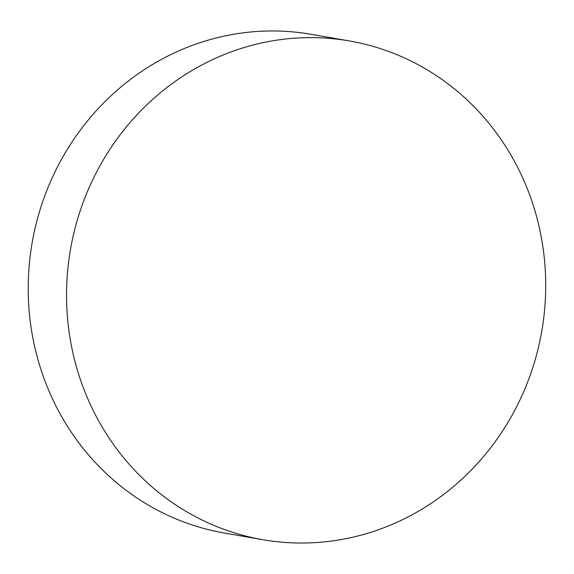 <?xml version="1.0" encoding="UTF-8"?>
<svg xmlns="http://www.w3.org/2000/svg" width="574" height="574" viewBox="0 0 574 574"><rect width="100%" height="100%" fill="white"/><g stroke="black" fill="none" stroke-linecap="round" stroke-linejoin="round"><path stroke-width="0.86" d="M349.43 40.955L311.101 34.304A253.105 239.171 99.9 0 0 252.388 31.843A253.105 239.171 99.9 0 0 28.7 304.729A253.105 239.171 99.9 0 0 224.484 533.045L262.813 539.696A253.105 239.171 -80.1 0 1 66.95 280.32A253.105 239.171 -80.1 0 1 290.724 38.501A253.105 239.171 -80.1 0 1 349.43 40.955A253.105 239.171 -80.1 0 1 545.3 300.338A253.105 239.171 -80.1 0 1 321.526 542.157A253.105 239.171 -80.1 0 1 262.813 539.696"/></g></svg>
